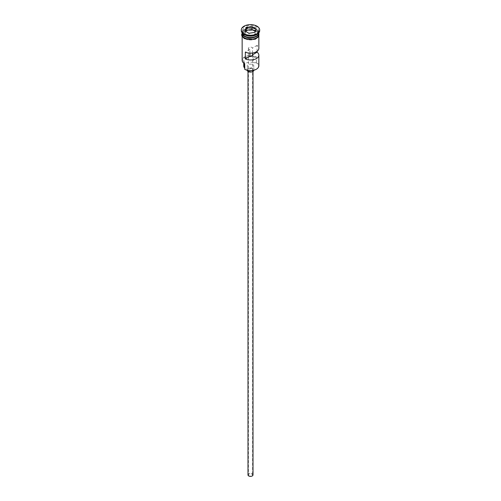 <?xml version="1.0" encoding="UTF-8"?>
<svg xmlns="http://www.w3.org/2000/svg" width="501" height="501" viewBox="0 0 501 501"><rect width="100%" height="100%" fill="white"/><g stroke="black" fill="none" stroke-linecap="round" stroke-linejoin="round"><path stroke-width="0.38" stroke-dasharray="2.5 1.88" d="M258.848 65.788A8.348 4.816 0 0 0 256.399 62.381L256.005 62.7A8.01 4.628 180 0 1 256.168 62.794A8.01 4.628 180 0 1 256.28 69.263M249.022 475.781A2.085 1.202 180 0 1 248.415 474.929A2.085 1.202 180 0 1 249.705 473.814A2.085 1.202 180 0 1 251.978 474.078A2.085 1.202 180 0 1 252.585 474.929A2.085 1.202 180 0 1 251.295 476.038A2.085 1.202 180 0 1 249.022 475.781M249.911 53.15L249.911 49.499A2.085 1.202 180 0 1 249.022 49.198A2.085 1.202 180 0 1 248.415 48.346A2.085 1.202 180 0 1 249.705 47.232A2.085 1.202 180 0 1 251.978 47.495A2.085 1.202 180 0 1 252.504 48.008L252.504 53.025M247.995 474.929A2.505 1.447 180 0 1 249.542 473.595A2.505 1.447 180 0 1 252.272 473.908A2.505 1.447 180 0 1 253.005 474.929M252.272 69.132A2.505 1.447 180 0 1 253.005 70.153A2.505 1.447 180 0 1 251.458 71.486A2.505 1.447 180 0 1 248.728 71.173A2.505 1.447 180 0 1 247.995 70.153A2.505 1.447 180 0 1 249.542 68.819A2.505 1.447 180 0 1 252.272 69.132M247.168 70.272A3.338 1.929 180 0 1 247.162 70.153A3.338 1.929 180 0 1 249.222 68.374A3.338 1.929 180 0 1 252.861 68.787A3.338 1.929 180 0 1 253.838 70.153A3.338 1.929 180 0 1 253.832 70.272M252.861 64.698A3.338 1.929 180 0 1 253.838 66.063A3.338 1.929 180 0 1 251.778 67.842A3.338 1.929 180 0 1 248.139 67.428A3.338 1.929 180 0 1 247.162 66.063A3.338 1.929 180 0 1 249.222 64.285A3.338 1.929 180 0 1 252.861 64.698M258.842 32.841A8.348 4.816 0 0 0 258.848 32.671A8.348 4.816 0 0 0 256.399 29.265A8.348 4.816 0 0 0 247.306 28.219A8.348 4.816 0 0 0 242.152 32.671A8.348 4.816 0 0 0 242.158 32.841M258.835 32.878A8.348 4.816 0 0 0 256.399 29.672A8.348 4.816 0 0 0 247.469 28.595A8.348 4.816 0 0 0 242.165 32.878M256.399 34.719A8.348 4.816 0 0 0 258.848 31.312A8.348 4.816 0 0 0 256.399 27.899A8.348 4.816 0 0 0 247.306 26.86A8.348 4.816 0 0 0 242.152 31.312A8.348 4.816 0 0 0 244.601 34.719M259.681 30.63A9.181 5.298 0 0 0 256.994 26.879A9.181 5.298 0 0 0 246.987 25.733A9.181 5.298 0 0 0 241.319 30.63M257.069 51.321L257.069 45.372A8.348 4.816 180 0 1 258.848 48.346M256.399 62.381L256.399 56.932A8.348 4.816 0 0 0 247.306 55.887A8.348 4.816 0 0 0 242.152 60.339M244.601 38.533A8.348 4.816 0 0 0 253.694 39.579A8.348 4.816 0 0 0 258.848 35.126A8.348 4.816 0 0 0 256.399 31.72A8.348 4.816 0 0 0 247.306 30.674A8.348 4.816 0 0 0 242.152 35.126A8.348 4.816 0 0 0 244.601 38.533M258.848 34.444A8.348 4.816 0 0 0 256.399 31.037A8.348 4.816 0 0 0 247.306 29.991A8.348 4.816 0 0 0 242.152 34.444M257.069 45.372L252.504 48.008M244.313 62.18A5.01 2.893 180 0 1 244.738 63.345A5.01 2.893 180 0 1 244.676 63.79A8.01 4.628 180 0 1 244.832 57.339A8.01 4.628 180 0 1 256.005 57.252A5.01 2.893 180 0 1 253.224 57.039A6.757 3.902 180 0 0 243.743 60.615A6.757 3.902 180 0 0 244.313 62.18L244.313 63.571M256.005 57.252L256.399 56.932M256.005 62.7A5.01 2.893 180 0 1 253.224 62.493L253.224 57.039M244.601 68.13A5.01 2.893 180 0 1 244.738 68.8A5.01 2.893 180 0 1 244.676 69.238M243.743 66.063A6.757 3.902 180 0 1 253.224 62.493M249.911 49.499L245.352 52.135M245.866 31.494L244.914 33.536L249.003 35.897L249.003 33.31L254.608 32.402M249.003 35.897L254.589 35.032L254.727 32.383M244.914 33.536L244.914 30.949L248.953 33.279M254.589 35.032L256.086 31.807L256.086 29.221M256.086 31.807L255.134 31.262M244.657 36.116A8.179 4.722 180 0 1 242.321 32.809A8.179 4.722 180 0 1 247.369 28.444A8.179 4.722 180 0 1 256.28 29.471A8.179 4.722 180 0 1 258.679 32.809A8.179 4.722 180 0 1 256.343 36.116M258.228 34.494A8.179 4.722 0 0 0 258.679 32.947A8.179 4.722 0 0 0 256.28 29.609A8.179 4.722 0 0 0 247.369 28.582A8.179 4.722 0 0 0 242.321 32.947A8.179 4.722 0 0 0 242.772 34.494M256.462 31.682A8.429 4.866 180 0 1 256.462 38.564A8.429 4.866 180 0 1 244.538 38.564A8.429 4.866 180 0 1 244.538 31.682A8.429 4.866 180 0 1 256.462 31.682M258.848 33.761A8.429 4.866 0 0 0 256.462 31.006A8.429 4.866 0 0 0 247.832 29.828A8.429 4.866 0 0 0 242.152 33.761M248.415 48.346L248.415 474.929M253.005 71.424L253.005 70.153M253.838 70.153L253.838 66.063M244.682 36.072L242.321 32.947C241.789 29.133 251.577 26.591 256.318 29.684L258.679 32.809C259.211 36.623 249.423 39.166 244.682 36.072M258.848 36.554L258.848 35.126M258.848 32.671L258.848 31.312M242.152 33.016L248.483 29.64L256.669 30.981L258.848 33.016M242.152 32.671L242.152 31.312M242.152 36.554L242.152 35.126M244.738 68.8L244.738 63.345M243.743 63.164L243.743 60.615M247.162 70.153L247.162 66.063M247.995 71.424L247.995 70.153M252.585 55.16L252.585 474.929"/><path stroke-width="0.75" d="M256.28 69.263A8.01 4.628 180 0 1 256.168 69.332A8.01 4.628 180 0 1 244.832 69.332L244.601 69.201A8.348 4.816 0 0 0 256.399 69.201A8.348 4.816 0 0 0 258.848 65.788L258.848 55.16A8.348 4.816 0 0 0 257.069 52.185L257.069 51.321M244.832 69.332L244.676 63.79M253.005 71.424L253.005 474.929A2.505 1.447 180 0 1 251.458 476.263A2.505 1.447 180 0 1 248.728 475.95A2.505 1.447 180 0 1 247.995 474.929L247.995 71.424M253.832 70.272A3.338 1.929 180 0 1 251.684 71.956A3.338 1.929 180 0 1 248.139 71.518A3.338 1.929 180 0 1 247.168 70.272M242.158 32.841A8.348 4.816 0 0 0 244.601 36.078A8.348 4.816 0 0 0 253.556 37.155A8.348 4.816 0 0 0 258.842 32.841M242.165 32.878A8.348 4.816 0 0 0 242.152 33.079A8.348 4.816 0 0 0 244.601 36.492A8.348 4.816 0 0 0 253.694 37.531A8.348 4.816 0 0 0 258.848 33.079A8.348 4.816 0 0 0 258.835 32.878M241.319 29.947L241.319 30.63A9.181 5.298 0 0 0 244.006 34.375L244.601 34.719A8.348 4.816 0 0 0 256.399 34.719L256.994 34.375A9.181 5.298 0 0 0 259.681 30.63L259.681 29.947A9.181 5.298 0 0 0 256.994 26.196A9.181 5.298 0 0 0 246.987 25.05A9.181 5.298 0 0 0 241.319 29.947A9.181 5.298 0 0 0 244.006 33.692A9.181 5.298 0 0 0 254.013 34.845A9.181 5.298 0 0 0 259.681 29.947M244.601 34.719L244.006 34.375A9.181 5.298 0 0 0 256.994 34.375M258.848 36.554L258.848 48.346A8.348 4.816 180 0 1 254.151 52.68A8.348 4.816 180 0 1 245.352 52.135L245.352 58.949A8.348 4.816 0 0 0 254.151 59.494A8.348 4.816 0 0 0 258.848 55.16M242.152 33.079L242.152 34.444A8.348 4.816 0 0 0 244.601 37.851A8.348 4.816 0 0 0 253.694 38.896A8.348 4.816 0 0 0 258.848 34.444L258.848 33.079M252.504 53.025L252.504 54.822A2.085 1.202 180 0 1 252.585 55.16A2.085 1.202 180 0 1 249.911 56.319L245.352 58.949M257.069 52.185L252.504 54.822M252.047 26.616L256.274 29.052L254.727 32.383L248.953 33.279L244.726 30.837L246.273 27.505L252.047 26.616L246.411 27.724L244.914 30.949M242.152 36.554L242.152 60.339A8.348 4.816 0 0 0 244.601 63.746L244.601 63.746M243.743 63.164L243.743 66.063A6.757 3.902 180 0 0 244.313 67.635A5.01 2.893 180 0 1 244.601 68.13M249.911 56.319L249.911 53.15M255.134 31.262L251.997 29.446L246.411 30.31L246.273 27.505M246.411 30.31L245.866 31.494M251.997 29.446L251.997 26.86L256.086 29.221L254.608 32.402M256.343 36.116A8.179 4.722 180 0 1 244.72 36.147A8.179 4.722 180 0 1 244.657 36.116M242.772 34.494A8.179 4.722 0 0 0 244.72 36.285A8.179 4.722 0 0 0 258.228 34.494M242.152 33.761A8.429 4.866 0 0 0 244.538 37.888A8.429 4.866 0 0 0 254.264 38.796A8.429 4.866 0 0 0 258.848 33.761M244.313 67.635L244.313 63.571M258.848 33.016L258.854 36.548L255.241 39.26L244.331 38.59L241.883 35.997L241.651 34.788L242.152 33.016"/></g></svg>
